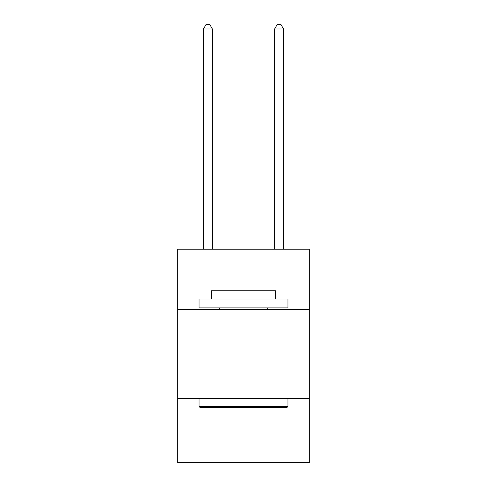 <?xml version="1.0" encoding="UTF-8"?>
<svg xmlns="http://www.w3.org/2000/svg" width="487" height="487" viewBox="0 0 487 487"><rect width="100%" height="100%" fill="white"/><g stroke="black" fill="none" stroke-linecap="round" stroke-linejoin="round"><path stroke-width="0.73" d="M309.318 309.671L309.318 249.192L177.682 249.192L177.682 309.671L309.318 309.671L309.318 462.65L177.682 462.65L177.682 309.671M309.318 398.616L177.682 398.616M200.096 407.509L199.031 406.438L287.969 406.438L286.904 407.509L200.096 407.509M287.969 299L287.969 307.894L199.031 307.894L199.031 299L287.969 299M211.48 299L211.48 290.818L275.52 290.818L275.52 299M287.969 398.616L287.969 406.438M199.031 398.616L199.031 406.438M267.692 307.894L267.692 309.671M219.308 307.894L219.308 309.671M212.369 249.192L212.369 28.977L203.475 28.977L203.475 249.192M203.475 28.977L206.147 24.35L209.702 24.35L212.369 28.977M283.525 249.192L283.525 28.977L274.631 28.977L274.631 249.192M274.631 28.977L277.298 24.35L280.853 24.35L283.525 28.977"/></g></svg>
